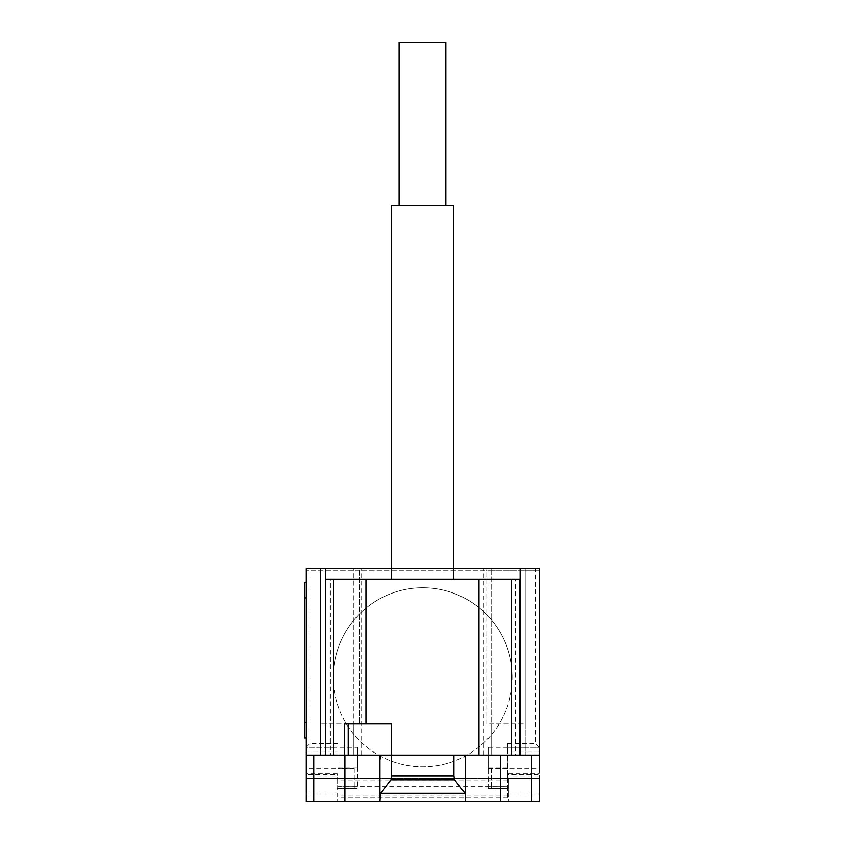 <?xml version="1.0" encoding="UTF-8"?>
<svg xmlns="http://www.w3.org/2000/svg" width="844" height="844" viewBox="0 0 844 844"><rect width="100%" height="100%" fill="white"/><g stroke="black" fill="none" stroke-linecap="round" stroke-linejoin="round"><path stroke-width="0.63" stroke-dasharray="4.22 3.17" d="M445.811 42.2L399.117 42.2M399.117 205.641L445.811 205.641L399.117 205.641M391.331 579.216L453.597 579.216L391.331 579.216M391.331 205.641L453.597 205.641M344.457 723.973L391.299 723.973L391.299 755.106M515.42 755.106L325.647 755.106L519.282 755.106L515.42 755.106L515.42 579.216L519.282 579.216L519.282 755.106M325.647 755.106L325.647 579.216L330.141 579.216L330.141 755.106M330.141 579.216L515.42 579.216M333.359 579.216L333.359 755.106L511.559 755.106L511.559 579.216L333.359 579.216M333.264 677.278A89.517 89.517 0 0 1 422.781 587.762A89.517 89.517 0 0 1 512.297 677.278A89.517 89.517 0 0 0 422.781 587.762A89.517 89.517 0 0 0 383.893 757.901A89.517 89.517 0 0 0 512.297 677.278A89.517 89.517 0 0 1 383.893 757.901A89.517 89.517 0 0 1 333.264 677.278M354.29 768.335L354.29 788.57L354.29 768.335L306.034 768.335L306.034 778.453L508.394 778.453L507.613 778.453L507.613 774.56L539.516 774.56L539.516 751.213L507.613 751.213L507.613 774.56M354.29 788.57L337.167 788.57L337.167 777.102L306.034 777.102M337.948 774.56L337.948 747.32L306.034 747.32L306.034 774.56L337.948 774.56L337.948 797.896L337.948 795.111L507.613 795.111L507.613 797.896L507.613 778.453L337.167 778.453L337.167 773.399L337.167 788.57M491.271 768.335L491.271 788.57L491.271 768.335L539.516 768.335L539.516 778.453L508.394 778.453L539.516 778.453L539.516 801.8L337.167 801.8L337.167 778.453L306.034 778.453L337.167 778.453L337.167 777.102M491.271 788.57L508.394 788.57L508.394 777.102L508.394 778.453L539.516 778.453L539.516 774.56M379.969 759.864L379.969 755.106L539.516 755.106M465.582 762.543L465.582 789.119M465.582 801.8L465.582 755.106M306.034 794.014L306.034 801.8L337.167 801.8L337.167 794.014L306.034 794.014L306.034 778.453M507.613 788.961L488.148 788.961L488.148 786.197L507.613 786.197L507.613 788.961L507.613 747.309L539.516 747.32L539.516 751.213M357.402 786.197L357.402 767.945L357.402 768.694L337.948 768.694L337.948 788.961L337.948 786.197L357.402 786.197L357.402 747.309L306.034 747.32L306.034 568.318L539.516 568.318L539.516 747.32L507.613 747.32L507.613 743.427L507.613 751.213M488.148 788.961L488.148 767.945L488.148 768.694L507.613 768.694M508.394 794.014L508.394 778.453L508.394 801.8L508.394 794.014L539.516 794.014M508.394 778.453L508.394 788.57M507.613 797.896L337.948 797.896M337.948 795.111L337.948 786.197M507.613 786.197L507.613 795.111M337.167 778.453L337.167 794.014M507.613 747.309L488.148 747.309L488.148 768.694M488.148 747.309L488.148 786.197M337.948 743.427L337.948 747.309L337.948 743.427L309.927 743.427L306.034 747.32M337.948 768.694L337.948 747.309M357.402 768.694L357.402 747.309M539.516 747.32L535.623 743.427L535.623 568.318M306.034 722.411L306.034 582.328L306.034 737.983L306.034 722.411L304.484 722.411L304.484 582.328L306.034 582.328M306.034 737.983L304.484 737.983L304.484 722.411M306.034 801.8L306.034 797.907M539.516 801.536L539.516 797.907M379.969 762.543L379.969 801.8M379.969 797.907L379.969 789.119M306.034 755.106L379.969 755.106M491.651 755.106L525.126 755.106L491.651 755.106L491.651 723.973L486.207 723.973L486.207 568.318L486.207 570.649L539.516 570.649L306.034 570.649L359.344 570.649L359.344 568.318L359.344 723.973L359.344 570.649L486.207 570.649L486.207 723.973L525.126 723.973L525.126 568.318L320.435 568.318L320.435 755.106L361.686 755.106L320.435 755.106L320.435 568.318L306.034 568.318L306.034 570.649L306.034 568.318L539.516 568.318L539.516 570.649L539.516 568.318L525.126 568.318L525.126 755.106L525.126 723.973L491.651 723.973L491.651 755.106L491.651 568.318L491.651 755.106M353.9 755.106L353.9 723.973L320.435 723.973L359.344 723.973L353.9 723.973L353.9 755.106L353.9 568.318L353.9 755.106M453.597 568.318L391.331 568.318M436.591 801.8L428.14 801.8L436.591 801.8M424.026 801.8L411.45 801.8L424.026 801.8M447.236 801.8L402.018 801.8L447.236 801.8M337.167 773.399L306.034 773.399M539.516 777.102L508.394 777.102M488.148 788.602L507.613 788.602M508.394 773.399L539.516 773.399M507.613 780.784L337.948 780.784M337.948 788.602L357.402 788.602M306.034 751.213L337.948 751.213M337.948 786.239L507.613 786.239M309.927 568.318L309.927 743.427M507.613 743.427L535.623 743.427M306.034 597.89L304.484 597.89M507.613 767.945L488.148 767.945M357.402 767.945L337.948 767.945M357.402 788.961L337.948 788.961M361.686 755.106L361.686 568.318M483.876 755.106L483.876 568.318"/><path stroke-width="1.27" d="M445.811 205.641L445.811 42.2L399.117 42.2L399.117 205.641M453.597 579.216L453.597 205.641L391.331 205.641L391.331 579.216M391.299 755.106L344.457 755.106L344.457 723.973L391.299 723.973L391.299 755.106L539.516 755.106L539.516 568.318L453.597 568.318M348.266 723.973L348.266 755.106M519.282 755.106L519.282 579.216L365.99 579.216L365.99 723.973M365.99 579.216L333.359 579.216L333.359 755.106L344.457 755.106M333.359 579.216L325.647 579.216L325.647 755.106L333.359 755.106M478.938 579.216L478.938 755.106M511.559 579.216L511.559 755.106M539.516 755.106L539.516 768.335M380.517 793.244L390.972 779.772L391.648 776.111L453.914 776.111L454.578 779.772L465.582 793.94L465.582 801.8L379.969 801.8L380.517 793.244L465.033 793.244M454.578 779.772L390.972 779.772M453.914 755.106L453.914 776.111M391.648 755.106L391.648 776.111M464.675 755.106L465.582 759.864L465.582 793.94M465.582 759.864L465.582 755.538L464.675 755.538M306.034 768.335L306.034 801.8L379.969 801.8M465.582 801.8L539.516 801.8L539.516 778.453M379.969 793.94L379.969 759.864L380.887 755.538L379.969 755.538L379.969 797.907M325.647 755.106L306.034 755.106L306.034 774.56M306.034 582.328L304.484 582.328L304.484 597.89L306.034 597.89M306.034 722.411L304.484 722.411L304.484 737.983L306.034 737.983M304.484 722.411L304.484 597.89M306.034 755.106L306.034 568.318L325.489 568.318L325.489 755.106M391.331 568.318L325.489 568.318M520.062 755.106L520.062 568.318M313.82 755.106L313.82 801.8M531.741 755.106L531.741 801.8M500.608 755.106L500.608 801.8M344.953 755.106L344.953 801.8"/></g></svg>
